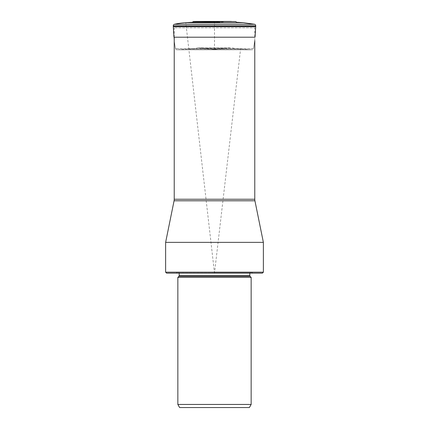 <?xml version="1.0" encoding="UTF-8"?>
<svg xmlns="http://www.w3.org/2000/svg" width="429" height="429" viewBox="0 0 429 429"><rect width="100%" height="100%" fill="white"/><g stroke="black" fill="none" stroke-linecap="round" stroke-linejoin="round"><path stroke-width="0.32" stroke-dasharray="2.15 1.61" d="M227.574 21.552L205.169 21.847L223.831 21.847L214.5 22.828L205.169 21.847L214.5 22.828L214.5 49.523L225.59 48.364L203.41 48.364L214.5 49.523L203.41 48.364L225.59 48.364L230.781 47.817L240.578 49.104L214.5 273.15L176.308 273.15L252.692 273.15L214.5 273.15L185.8 22.667L243.2 22.667L236.524 22.254M198.219 47.817L230.781 47.817L198.219 47.817L203.41 48.364L198.219 47.817A70.801 70.801 90 0 1 188.422 49.104L240.578 49.104L251.094 49.753A3.797 3.797 0 0 0 251.19 49.759L177.81 49.759A3.797 3.797 0 0 0 177.906 49.753L188.422 49.104A70.801 70.801 0 0 0 198.219 47.817L203.41 48.364L198.219 47.817M177.906 49.753L188.422 49.104L177.906 49.753L251.094 49.753L177.906 49.753A3.797 3.797 0 0 1 177.81 49.759L251.909 49.785A1.534 1.534 0 0 0 253.459 48.579L175.541 48.579L253.459 48.579L254.772 40.583L253.459 48.579M177.091 49.785L177.81 49.759L177.091 49.785A1.534 1.534 0 0 1 175.541 48.579A1.534 1.534 0 0 0 177.091 49.785L251.909 49.785L177.091 49.785M173.938 37.205A73.048 73.048 -90 0 0 175.541 48.579A73.048 73.048 0 0 1 173.938 37.205L255.062 37.205M174.469 24.271L254.536 24.271M219.975 22.254L209.025 22.254M201.426 21.552L205.169 21.847A72.833 72.833 -90 0 0 197.56 21.45L205.169 21.847A72.833 72.833 0 0 0 193.688 21.552M254.772 40.583L254.772 27.799L174.228 27.799L254.772 27.799M174.228 37.205L174.228 27.799M165.626 242.364L263.374 242.364M263.374 272.184L165.626 272.184M262.414 273.15L166.586 273.15M214.5 272.184L177.585 272.184L214.5 272.184M177.847 277.381L251.153 277.381M251.153 404.456L177.847 404.456M249.367 407.55L179.633 407.55M188.422 49.104L240.578 49.104L251.094 49.753M255.705 26.646L173.295 26.646M255.711 26.544L173.289 26.544M199.517 21.552L229.483 21.552M254.772 199.254L174.228 199.254M174.072 200.788L254.928 200.788M214.5 272.41L251.957 272.41L214.5 272.41M214.5 272.957L179.193 272.957L214.5 272.957M249.807 275.713L179.193 275.713M178.968 276.26L250.032 276.26M203.41 48.364L214.5 49.523L225.59 48.364M177.038 49.785L251.962 49.785L177.038 49.785M231.44 21.45L197.56 21.45M251.415 272.184L252.692 273.15M177.585 272.184L176.308 273.15M179.193 273.15L178.421 272.184M249.807 273.15L250.579 272.184"/><path stroke-width="0.64" d="M255.062 37.205L255.705 26.646A3.829 3.829 0 0 0 255.711 26.544L255.732 25.826L173.268 25.826L173.289 26.544A3.829 3.829 0 0 0 173.295 26.646L173.938 37.205L173.295 26.646L255.705 26.646L255.062 37.205L173.938 37.205M173.295 26.646A3.829 3.829 0 0 1 173.289 26.544L173.268 25.826L255.732 25.826A1.539 1.539 0 0 0 254.531 24.271L174.469 24.271A1.539 1.539 0 0 0 173.268 25.826L173.268 25.826A1.539 1.539 0 0 1 174.469 24.271A72.501 72.501 90 0 1 185.8 22.667A72.501 72.501 0 0 0 174.469 24.271M254.531 24.271L243.2 22.667L254.536 24.271M227.574 21.552L235.312 21.552A1.539 1.539 0 0 1 236.524 22.254L243.2 22.667L185.8 22.667L192.476 22.254L219.975 22.254M209.025 22.254L192.476 22.254A1.539 1.539 0 0 1 193.688 21.552A1.539 1.539 0 0 0 192.476 22.254L185.8 22.667M231.44 21.45L197.56 21.45A72.833 72.833 -90 0 0 193.688 21.552L199.517 21.552M174.228 37.205L174.228 199.254L254.772 199.254L254.772 40.583M174.228 199.254A7.695 7.695 0 0 1 174.072 200.788L165.626 242.364L263.374 242.364L254.928 200.788L174.072 200.788M254.772 199.254A7.695 7.695 0 0 0 254.928 200.788M263.374 272.184L262.414 273.15L166.586 273.15L165.626 272.184L263.374 272.184L263.374 242.364M251.153 277.381L177.847 277.381L177.847 404.456L251.153 404.456L251.153 277.381L250.032 276.26L178.968 276.26L179.193 275.713L249.807 275.713L249.807 273.15M177.847 404.456L179.633 407.55L249.367 407.55L251.153 404.456M173.289 26.544L255.711 26.544M229.483 21.552L193.688 21.552M197.56 21.45L201.426 21.552M165.626 272.184L165.626 242.364M179.193 275.713L179.193 273.15M249.807 275.713L250.032 276.26M178.968 276.26L177.847 277.381"/></g></svg>
